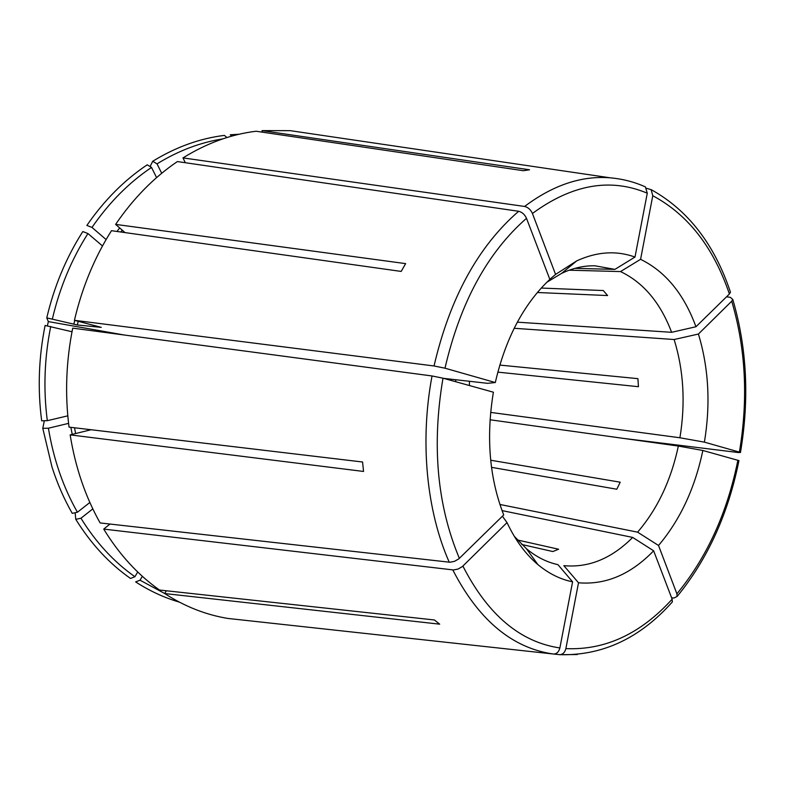 <?xml version="1.0" encoding="UTF-8"?>
<svg xmlns="http://www.w3.org/2000/svg" width="785" height="785" viewBox="0 0 785 785"><rect width="100%" height="100%" fill="white"/><g stroke="black" fill="none" stroke-linecap="round" stroke-linejoin="round"><path stroke-width="1.18" d="M730.433 292.246L729.402 294.002L695.952 326.746L671.626 332.31L517.335 322.174M646.575 188.302L651.148 189.676L652.777 195.74L640.58 259.325C665.484 271.512 683.941 293.992 695.952 326.746M569.145 270.197L620.503 271.571L640.58 259.325M620.503 271.571C643.357 282.453 660.401 302.696 671.626 332.31M239.15 134.245L230.27 134.775L231.86 136.09M262.19 132.145L262.023 130.624L290.254 130.663L307.798 133.254M185.329 162.721L182.983 157.903C206.7 143.204 231.065 134.313 256.077 131.242L523.32 170.708L529.541 169.786L262.023 130.624M182.983 157.903L524.606 206.455C528.06 207.289 530.67 209.624 532.426 213.471L555.574 274.416L576.779 260.855C596.934 251.612 616.333 250.346 634.996 257.048L614.91 269.373L595.02 265.811C583.932 265.556 572.805 268.068 561.628 273.366L576.779 260.855M645.407 186.928L647.272 193.208L634.996 257.048M546.772 282.306L561.628 273.366M574.905 268.362L614.91 269.373M549.824 279.332L555.574 274.416M156.588 177.606L151.515 167.44L147.217 164.811C124.295 180.138 104.179 200.342 86.86 225.442L91.992 227.424L106.103 239.553M150.092 166.567L152.722 161.259L157.029 163.869L161.7 173.279M226.963 137.532L224.402 135.393C199.832 138.415 175.938 147.04 152.722 161.259M222.675 138.916C200.146 142.468 178.264 150.779 157.029 163.869M151.515 167.44C128.917 182.62 109.076 202.608 91.992 227.424M125.021 232.595L115.611 224.392L405.629 263.623L401.184 271.424L111.48 230.692C94.465 257.617 82.111 287.496 74.428 320.309L434.036 365.977L444.987 368.194L495.306 382.54C505.56 338.335 523.742 303.952 549.843 279.382L526.499 218.318C487.416 252.584 460.245 302.539 444.987 368.194M526.499 218.318C524.723 214.472 522.113 212.127 518.659 211.283L177.39 161.563C153.968 177.4 133.371 198.35 115.611 224.392M443.702 378.38L487.563 383.325L495.306 382.54M72.014 331.751L45.108 325.461C38.691 357.352 37.543 389.134 41.674 420.799L47.316 420.672L67.804 415.834M124.324 335.018L48.336 321.595L47.385 325.863M48.336 321.595L46.766 317.876L77.322 324.97L101.275 327.365L74.428 320.309M52.389 318.867C59.748 287.644 71.602 259.207 87.949 233.547L82.817 231.555L82.003 232.831C65.832 258.461 54.086 286.81 46.766 317.876M87.949 233.547L102.492 245.96M50.731 326.462C44.402 357.98 43.263 389.38 47.316 420.672M442.995 378.184L432.035 375.966L72.72 328.15C66.087 361.277 64.861 394.266 69.041 427.118L362.572 462.002L363.543 471.451L70.15 434.88C75.389 467.35 85.379 496.709 100.127 522.938L449.913 562.246L454.505 561.334L458.793 558.881L503.715 514.94C489.428 478.251 485.984 437.333 493.392 392.206L442.995 378.184C431.652 445.203 437.117 505.265 459.362 558.361M44.333 420.731L42.782 428.325L52.026 467.124C57.334 483.648 64.076 499.054 72.24 513.351L77.421 512.242L89.863 502.478M75.134 512.733L75.772 519.327C91.001 543.848 109.243 563.561 130.516 578.457L134.912 576.73L137.718 571.99M42.782 428.325L48.415 428.208C53.508 459.137 63.173 487.151 77.421 512.242M48.415 428.208L68.58 423.37M91.089 429.738L70.15 434.88M75.772 519.327L80.953 518.237L92.816 508.876M80.953 518.237C95.947 542.484 113.933 561.981 134.912 576.73M109.988 524.046L103.718 529.09C119.232 554.436 137.826 574.748 159.502 590.026L434.37 619.964L439.698 624.173L164.693 593.548C184.779 606.52 205.827 614.812 227.827 618.433L553.788 654.052C556.83 653.836 558.861 651.805 559.882 647.949L572.589 581.832C560.284 579.33 548.725 573.58 537.902 564.592C525.616 554.249 515.333 540.257 507.031 522.594L502.41 516.226M103.718 529.09L453.465 569.959L458.048 569.066L462.326 566.603L507.031 522.594M572.589 581.832L557.929 564.651L556.81 564.395C546.007 561.854 535.87 556.614 526.392 548.676L514.263 536.283M164.713 593.519L140.034 580.203L135.638 581.911C149.601 590.928 164.143 597.66 179.274 602.105M140.034 580.203L142.34 576.298M166.322 590.762L164.693 593.548M553.14 653.983L560.196 654.69C563.051 654.258 564.945 652.237 565.877 648.616L578.506 582.774C605.735 585.07 630.787 574.414 653.64 550.815L632.681 537.421C611.643 558.557 588.691 567.967 563.836 565.651L578.506 582.774M672.343 601.86L672.146 599.21L653.64 550.815M521.789 544.496L552.826 551.541L558.626 549.235L517.452 539.992M502.037 510.593L632.681 537.421M671.597 597.768L674.011 598.033L677.092 596.414L676.896 593.813L658.527 545.477C680.144 519.925 694.921 488.26 702.85 450.482L678.348 446.057C671.028 480.381 657.447 509.082 637.587 532.161L658.527 545.477M677.151 596.423C707.638 559.165 728.244 513.89 738.95 460.599L702.85 450.482M491.508 467.33L616.804 489.232L620.209 482.196L490.684 460.226M490.046 419.769L678.348 446.057M499.888 504.461L637.587 532.161M726.537 296.808L730.384 297.348L732.748 299.477L731.728 301.204L698.414 334.037C708.688 367.929 710.69 403.971 704.41 442.141L679.918 437.775C685.59 403.048 683.666 370.304 674.129 339.522L698.414 334.037M623.683 438.423L738.283 452.533L740.422 452.484L739.382 452.111L704.41 442.141M490.645 412.4L679.918 437.775M497.808 372.129L638.44 386.701L637.92 378.655L499.77 365.084M514.155 328.277L674.129 339.522M541.228 288.056L603.282 290.548L607.61 295.552L537.342 292.501M645.407 186.889C634.27 181.914 622.515 178.892 610.171 177.812C581.538 175.546 553.023 185.093 524.606 206.455M647.272 193.208C610.377 177.626 572.098 184.387 532.426 213.471M119.693 227.954L116.945 231.467M122.254 230.182L120.821 232.007M518.659 211.283C478.065 246.48 449.854 298.055 434.036 365.977M74.761 320.398L73.819 324.284M78.206 321.281L77.322 324.97M432.035 375.966C419.681 441.543 426.579 511.163 449.236 562.197M70.866 427.334L72.22 434.37M74.516 427.766L75.625 433.536M452.788 569.91C477.712 618.364 509.887 646.183 549.314 653.375L553.494 654.033M462.895 566.093C487.858 614.812 520.19 642.101 559.882 647.949M559.754 654.69L577.358 654.523M565.877 648.616C605.157 650.343 640.58 633.868 672.146 599.21M676.896 593.813C706.932 557.37 727.263 512.841 737.88 460.226M455.712 381.726L455.722 379.734M469.371 385.523L469.459 381.284M739.382 452.111C748.331 399.143 745.779 348.844 731.728 301.204M729.402 294.002C713.477 247.275 687.945 214.521 652.777 195.74M610.171 177.812L290.254 130.663M553.778 654.052L227.827 618.433M526.392 548.676L537.902 564.592M560.196 654.69C602.733 655.711 640.128 638.117 672.372 601.909M732.797 299.487C746.957 347.883 749.518 398.878 740.461 452.474M730.472 292.216C714.478 244.312 688.053 210.125 651.187 189.646"/></g></svg>
